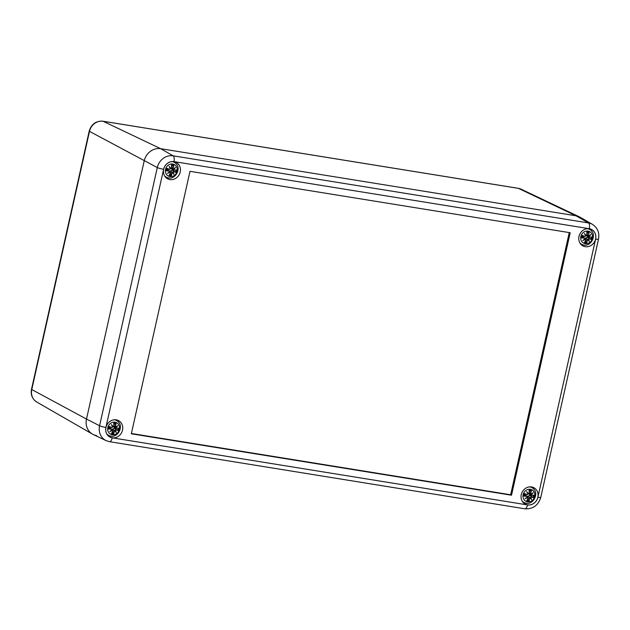 <?xml version="1.0" encoding="UTF-8"?>
<svg xmlns="http://www.w3.org/2000/svg" width="630" height="630" viewBox="0 0 630 630"><rect width="100%" height="100%" fill="white"/><g stroke="black" fill="none" stroke-linecap="round" stroke-linejoin="round"><path stroke-width="0.94" d="M96.547 435.55A14.821 13.293 -62.3 0 1 92.46 434.109A14.821 13.293 -62.3 0 1 86.499 419.068L144.207 160.886A14.821 13.293 -62.3 0 1 160.674 148.688L576.001 215.791A14.821 13.293 -62.3 0 1 579.253 216.799L521.144 189.205A12.269 11.009 -62.3 0 0 518.451 188.37L103.123 121.267A3.701 1.567 99.2 0 0 102.934 121.212L518.262 188.315A3.701 1.567 99.2 0 1 518.451 188.37L576.001 215.791L160.674 148.688A14.821 13.293 117.7 0 0 144.207 160.886L86.499 419.068A14.821 13.293 117.7 0 0 93.295 434.542L106.131 440.638A14.254 12.789 117.7 0 1 99.587 425.746A4.938 0.63 -167.4 0 0 105.903 427.455L163.611 169.273A4.938 0.63 -167.4 0 1 157.295 167.564L99.587 425.746L86.499 419.068L31.776 389.553L89.484 131.371A12.269 11.009 -62.3 0 1 103.123 121.267L160.674 148.688L173.14 155.831A14.254 12.789 117.7 0 0 157.295 167.564L89.484 131.371A3.701 0.472 12.6 0 1 89.208 131.111L31.5 389.293A3.701 0.472 12.6 0 0 31.776 389.553A12.269 11.009 -62.3 0 0 36.713 402.011C32.264 399.05 30.523 394.813 31.5 389.293M131.323 433.794L189.992 171.313L570.197 232.738L511.521 495.219L131.323 433.794M131.387 433.487L510.654 494.77L569.26 232.588M511.521 495.219L510.654 494.77M118.81 422.502A9.261 8.308 117.7 0 0 116.896 419.974M108.486 436.015A9.261 8.308 117.7 0 0 111.66 436.149M122.527 430.14A9.261 8.308 -62.3 0 1 109.935 437.007A9.261 8.308 -62.3 0 1 106.879 424.943A9.261 8.308 -62.3 0 1 118.542 420.604A9.261 8.308 -62.3 0 1 122.527 430.14M534.138 489.612A9.261 8.308 117.7 0 0 532.224 487.077M523.813 503.118A9.261 8.308 117.7 0 0 526.987 503.252M537.847 497.251A9.261 8.308 -62.3 0 1 525.262 504.11A9.261 8.308 -62.3 0 1 522.207 492.054A9.261 8.308 -62.3 0 1 533.87 487.707A9.261 8.308 -62.3 0 1 537.847 497.251M591.846 231.43A9.261 8.308 117.7 0 0 589.932 228.903M581.529 244.936A9.261 8.308 117.7 0 0 584.695 245.07M595.563 239.069A9.261 8.308 -62.3 0 1 582.978 245.928A9.261 8.308 -62.3 0 1 579.915 233.872A9.261 8.308 -62.3 0 1 591.578 229.525A9.261 8.308 -62.3 0 1 595.563 239.069M176.518 164.32A9.261 8.308 117.7 0 0 174.605 161.792M166.202 177.833A9.261 8.308 117.7 0 0 169.368 177.967M180.235 171.959A9.261 8.308 -62.3 0 1 167.651 178.826A9.261 8.308 -62.3 0 1 164.588 166.761A9.261 8.308 -62.3 0 1 176.25 162.422A9.261 8.308 -62.3 0 1 180.235 171.959M580.088 217.24A14.821 13.293 117.7 0 0 576.001 215.791L588.467 222.933L173.14 155.831A4.938 2.087 -80.8 0 1 173.967 161.603L589.294 228.706A4.938 2.087 -80.8 0 0 588.467 222.933A14.254 12.789 117.7 0 1 592.397 224.327L580.088 217.24M114.778 427.841A4.071 3.654 -62.3 0 1 114.589 428.439M115.03 419.738A8.395 7.536 -62.3 0 1 115.046 419.745L116.361 420.438A8.395 7.536 117.7 0 0 114.392 419.761M106.887 434.07A8.395 7.536 117.7 0 0 108.557 435.306L107.25 434.621A8.395 7.536 -62.3 0 1 107.234 434.613M115.006 422.195A6.481 5.82 -62.3 0 1 117.928 432.424A6.481 5.82 -62.3 0 1 107.888 430.802A6.481 5.82 -62.3 0 1 115.006 422.195M112.494 431.7L113.731 434.007A16.026 7.56 -92.6 0 0 114.258 431.432L114.936 430.802L116.274 432.621A15.9 6.276 -125.9 0 0 115.495 430.384L116.259 429.951A16.026 2.095 23.7 0 0 118.338 430.589A5.599 5.024 -62.3 0 0 118.905 428.077A16.026 1.898 -178.5 0 1 116.637 428.227L116.117 427.605A15.9 8.828 -34.4 0 0 117.841 425.597A15.9 3.3 151.2 0 1 115.778 427.045L115.424 426.226A16.026 8.253 -70.3 0 0 116.093 423.462L113.896 424.573M116.093 423.462A5.599 5.024 -62.3 0 0 113.762 423.084L113.762 423.084A16.026 5.056 89.7 0 1 113.833 425.974L113.203 426.628A15.9 5.213 -135.5 0 0 111.353 424.541A15.9 1.315 62 0 1 112.644 427.045L111.833 427.455A16.026 0.409 -160.7 0 0 109.155 426.502A5.599 5.024 -62.3 0 0 108.596 429.022A16.026 4.402 5.6 0 0 111.447 429.172L112.022 429.825A15.9 3.874 141.4 0 1 109.785 431.566A15.9 8.253 -23.1 0 0 112.368 430.384L112.668 431.172A16.026 5.741 110.3 0 1 111.408 433.629L111.408 433.629A5.599 5.024 -62.3 0 0 113.731 434.007M113.833 425.974L113.904 425.967A15.9 5.016 -90.3 0 0 113.849 423.423M113.203 426.628L113.904 425.967L113.857 423.344M111.353 424.541L111.849 425.289A15.781 5.174 44.5 0 1 113.116 426.738L112.636 426.62M111.833 427.455L112.738 427.014A15.781 1.307 -118 0 0 111.849 425.289L112.644 427.045M109.407 426.715A15.9 0.409 19.3 0 1 111.762 427.557L109.155 426.502M111.447 429.172L111.431 429.03A15.9 4.371 -174.4 0 1 108.919 428.896L108.596 429.022M112.022 429.825L109.51 427.581L111.431 429.03M109.785 431.566L110.557 431.077A15.781 3.843 -38.6 0 0 112.109 429.857L112.069 429.849M112.101 429.865L110.557 431.077A15.781 8.19 156.9 0 0 112.337 430.227L112.368 430.384M111.628 433.345A15.9 5.702 -69.7 0 0 112.731 431.188L112.329 430.219L112.668 431.172M108.919 428.896L109.51 427.581M114.258 431.432L114.101 431.392A15.9 7.497 87.4 0 1 113.644 433.676M114.936 430.802L114.101 431.392L112.817 430.841M116.259 429.951L115.329 430.377A15.781 6.221 54.1 0 1 115.904 431.936L112.77 429.038L114.455 428.384L118.338 430.589M114.684 430.329L115.495 430.384M111.998 429.321L112.77 429.038M116.637 428.227L116.566 428.329A15.9 1.882 1.5 0 0 118.582 428.195L118.582 428.195M116.117 427.605L116.566 428.329L114.211 427.675M115.424 426.226L115.731 427.164A15.781 3.276 -28.8 0 0 117.196 426.156L115.747 427.156M115.699 427.156L113.652 426.557M115.479 427.093L115.952 427.534A15.781 8.757 145.6 0 0 117.188 426.163L117.841 425.597M115.424 427.03L113.345 426.471L114.597 427.738M109.368 427.62A2.985 2.677 -62.3 0 1 109.526 426.888M114.818 427.849A2.985 2.677 -62.3 0 1 114.668 428.479M530.106 494.944A4.071 3.654 -62.3 0 1 529.917 495.542M530.358 486.848A8.395 7.536 -62.3 0 1 530.373 486.856L531.688 487.541A8.395 7.536 117.7 0 0 529.72 486.872M522.215 501.181A8.395 7.536 117.7 0 0 523.884 502.409L522.577 501.724A8.395 7.536 -62.3 0 1 522.561 501.716M530.334 489.305A6.481 5.82 -62.3 0 1 533.256 499.527A6.481 5.82 -62.3 0 1 523.215 497.905A6.481 5.82 -62.3 0 1 530.334 489.305M527.822 498.81L529.058 501.11A16.026 7.56 -92.6 0 0 529.586 498.535L530.263 497.905L531.602 499.724A15.9 6.276 -125.9 0 0 530.822 497.495L531.586 497.054A16.026 2.095 23.7 0 0 533.665 497.7A5.599 5.024 -62.3 0 0 534.232 495.18A16.026 1.898 -178.5 0 1 531.964 495.337L531.444 494.715A15.9 8.828 -34.4 0 0 533.169 492.699A15.9 3.3 151.2 0 1 531.106 494.148L530.751 493.337A16.026 8.253 -70.3 0 0 531.421 490.565L529.224 491.676M531.421 490.565A5.599 5.024 -62.3 0 0 529.09 490.195L529.09 490.195A16.026 5.056 89.7 0 1 529.161 493.077L528.531 493.739A15.9 5.213 -135.5 0 0 526.68 491.652A15.9 1.315 62 0 1 527.971 494.148L527.16 494.558A16.026 0.409 -160.7 0 0 524.483 493.605A5.599 5.024 -62.3 0 0 523.924 496.125A16.026 4.402 5.6 0 0 526.774 496.283L527.349 496.928A15.9 3.874 141.4 0 1 525.113 498.676A15.9 8.253 -23.1 0 0 527.696 497.495L527.995 498.283A16.026 5.741 110.3 0 1 526.735 500.74L526.735 500.74A5.599 5.024 -62.3 0 0 529.058 501.11M529.161 493.077L529.231 493.07A15.9 5.016 -90.3 0 0 529.176 490.526M528.531 493.739L529.231 493.07M526.68 491.652L527.176 492.4A15.781 5.174 44.5 0 1 528.444 493.849L527.964 493.723M527.16 494.558L528.066 494.117A15.781 1.307 -118 0 0 527.176 492.4L527.971 494.148M524.735 493.818A15.9 0.409 19.3 0 1 527.09 494.66L524.483 493.605M526.774 496.283L526.759 496.133A15.9 4.371 -174.4 0 1 524.247 495.999L523.924 496.125M527.349 496.928L524.837 494.684L526.759 496.133M525.113 498.676L525.885 498.18A15.781 3.843 -38.6 0 0 527.436 496.96L527.397 496.952M527.428 496.968L525.885 498.18A15.781 8.19 156.9 0 0 527.664 497.338L527.696 497.495M527.995 498.283L527.664 497.338M526.956 500.456A15.9 5.702 -69.7 0 0 528.058 498.291L527.271 497.101M524.247 495.999L524.837 494.684M529.586 498.535L529.428 498.495A15.9 7.497 87.4 0 1 528.972 500.779M530.263 497.905L529.428 498.495L528.145 497.944M531.586 497.054L530.657 497.48A15.781 6.221 54.1 0 1 531.232 499.047L528.097 496.141L529.783 495.487L533.665 497.7M530.011 497.432L530.822 497.495M527.326 496.432L528.097 496.141M531.964 495.337L531.893 495.44A15.9 1.882 1.5 0 0 533.909 495.306L533.909 495.306M531.444 494.715L531.893 495.44L529.539 494.778M530.751 493.337L531.058 494.266A15.781 3.276 -28.8 0 0 532.523 493.258L531.074 494.266M531.027 494.259L528.972 493.668M532.523 493.258L533.169 492.699M532.515 493.274A15.781 8.757 145.6 0 1 531.287 494.644L530.806 494.196M530.751 494.133L528.672 493.573L529.924 494.841M524.695 494.723A2.985 2.677 -62.3 0 1 524.853 493.991M530.145 494.959A2.985 2.677 -62.3 0 1 529.995 495.582M172.486 169.659A4.071 3.654 -62.3 0 1 172.297 170.257M172.746 161.556A8.395 7.536 -62.3 0 1 172.754 161.564L174.069 162.256A8.395 7.536 117.7 0 0 172.1 161.579M164.958 176.439A8.395 7.536 -62.3 0 1 164.95 176.431L166.273 177.124C175.093 182.22 183.275 166.611 174.069 162.256M172.722 164.02A6.481 5.82 -62.3 0 1 175.636 174.242A6.481 5.82 -62.3 0 1 165.595 172.62A6.481 5.82 -62.3 0 1 172.722 164.02M170.202 173.518L171.447 175.825A16.026 7.56 -92.6 0 0 171.966 173.25L172.644 172.62L173.982 174.439A15.9 6.276 -125.9 0 0 173.203 172.203L173.967 171.769A16.026 2.095 23.7 0 0 176.046 172.415A5.599 5.024 -62.3 0 0 176.613 169.895A16.026 1.898 -178.5 0 1 174.352 170.045L173.825 169.423A15.9 8.828 -34.4 0 0 175.557 167.415A15.9 3.3 151.2 0 1 173.486 168.864L173.132 168.045A16.026 8.253 -70.3 0 0 173.801 165.28L171.604 166.391M173.801 165.28A5.599 5.024 -62.3 0 0 171.47 164.903L171.47 164.903A16.026 5.056 89.7 0 1 171.541 167.793L170.919 168.446A15.9 5.213 -135.5 0 0 169.06 166.359A15.9 1.315 62 0 1 170.36 168.864L169.541 169.273A16.026 0.409 -160.7 0 0 166.871 168.32A5.599 5.024 -62.3 0 0 166.304 170.84A16.026 4.402 5.6 0 0 169.155 170.99L169.738 171.643A15.9 3.874 141.4 0 1 167.493 173.384A15.9 8.253 -23.1 0 0 170.076 172.203L170.376 172.99A16.026 5.741 110.3 0 1 169.116 175.447L169.116 175.447A5.599 5.024 -62.3 0 0 171.447 175.825M171.541 167.793L171.612 167.785A15.9 5.016 -90.3 0 0 171.557 165.241M170.919 168.446L171.612 167.785M169.06 166.359L169.564 167.107A15.781 5.174 44.5 0 1 170.824 168.564L170.344 168.438M169.541 169.273L170.36 168.864M167.115 168.533A15.9 0.409 19.3 0 1 169.47 169.376L166.871 168.32M169.155 170.99L169.139 170.848A15.9 4.371 -174.4 0 1 166.627 170.714L166.304 170.84M169.738 171.643L167.226 169.399L169.139 170.848M167.493 173.384L168.273 172.896A15.781 3.843 -38.6 0 0 169.816 171.675L169.785 171.667M169.816 171.683L168.273 172.896A15.781 8.19 156.9 0 0 170.045 172.045L170.076 172.203M170.376 172.99L170.045 172.045M169.344 175.171A15.9 5.702 -69.7 0 0 170.439 173.006L169.651 171.809M166.627 170.714L167.226 169.399M171.966 173.25L171.809 173.211A15.9 7.497 87.4 0 1 171.36 175.494M172.644 172.62L171.809 173.211L170.525 172.659M173.967 171.769L173.037 172.195A15.781 6.221 54.1 0 1 173.612 173.754L170.478 170.856L172.163 170.202L176.046 172.415M169.706 171.139L170.478 170.856M172.392 172.147L173.029 172.187M174.352 170.045L174.282 170.147A15.9 1.882 1.5 0 0 176.29 170.013L176.29 170.013M173.825 169.423L174.282 170.147L176.329 170.013M174.101 170.124L171.927 169.494M173.132 168.045L173.447 168.982A15.781 3.276 -28.8 0 0 174.904 167.974L173.463 168.974M173.407 168.974L171.36 168.375M173.675 169.36A15.781 8.757 145.6 0 0 174.896 167.982L175.557 167.415M173.66 169.352L173.187 168.911M173.132 168.848L171.053 168.289L172.305 169.557M167.076 169.439A2.985 2.677 -62.3 0 1 167.241 168.706M172.525 169.667A2.985 2.677 -62.3 0 1 172.376 170.297M587.814 236.762A4.071 3.654 -62.3 0 1 587.625 237.36M588.073 228.666A8.395 7.536 -62.3 0 1 588.081 228.674L589.397 229.359A8.395 7.536 117.7 0 0 587.428 228.69M580.285 243.542A8.395 7.536 -62.3 0 1 580.277 243.534L581.6 244.235C590.42 249.323 598.602 233.714 589.397 229.359M588.05 231.123A6.481 5.82 -62.3 0 1 590.964 241.345A6.481 5.82 -62.3 0 1 580.923 239.723A6.481 5.82 -62.3 0 1 588.05 231.123M585.53 240.629L586.774 242.928A16.026 7.56 -92.6 0 0 587.294 240.353L587.971 239.723L589.31 241.542A15.9 6.276 -125.9 0 0 588.53 239.313L589.294 238.872A16.026 2.095 23.7 0 0 591.373 239.518A5.599 5.024 -62.3 0 0 591.94 236.998A16.026 1.898 -178.5 0 1 589.68 237.156L589.152 236.534A15.9 8.828 -34.4 0 0 590.885 234.518A15.9 3.3 151.2 0 1 588.814 235.966L588.459 235.155A16.026 8.253 -70.3 0 0 589.129 232.383L586.932 233.494M584.868 236.376L585.774 235.935L584.868 236.376A16.026 0.409 -160.7 0 0 582.199 235.423A5.599 5.024 -62.3 0 0 581.632 237.943A16.026 4.402 5.6 0 0 584.483 238.101L585.065 238.746A15.9 3.874 141.4 0 1 582.821 240.495A15.9 8.253 -23.1 0 0 585.404 239.313L585.703 240.101A16.026 5.741 110.3 0 1 584.443 242.558L584.443 242.558A5.599 5.024 -62.3 0 0 586.774 242.928M589.129 232.383A5.599 5.024 -62.3 0 0 586.798 232.013L586.798 232.013A16.026 5.056 89.7 0 1 586.869 234.895L586.247 235.557A15.9 5.213 -135.5 0 0 584.388 233.47A15.9 1.315 62 0 1 585.687 235.966M586.869 234.895L586.94 234.888A15.9 5.016 -90.3 0 0 586.884 232.344M586.247 235.557L586.94 234.888M584.388 233.47L584.892 234.218A15.781 5.174 44.5 0 1 586.152 235.667L585.672 235.541M582.443 235.636A15.9 0.409 19.3 0 1 584.798 236.478L582.199 235.423M584.483 238.101L584.467 237.951A15.9 4.371 -174.4 0 1 581.955 237.825L581.632 237.943M585.065 238.746L582.553 236.502L584.467 237.951M582.821 240.495L583.601 239.998A15.781 3.843 -38.6 0 0 585.144 238.778L585.112 238.77M585.144 238.786L583.601 239.998A15.781 8.19 156.9 0 0 585.372 239.156L585.404 239.313M585.703 240.101L585.372 239.156M584.672 242.274A15.9 5.702 -69.7 0 0 585.766 240.109L584.979 238.92M581.955 237.825L582.553 236.502M587.294 240.353L587.136 240.314A15.9 7.497 87.4 0 1 586.688 242.597M587.971 239.723L587.136 240.314L585.853 239.762M589.294 238.872L588.365 239.298A15.781 6.221 54.1 0 1 588.94 240.865L585.805 237.959L587.491 237.305L591.373 239.518M585.034 238.25L585.805 237.959M587.719 239.25L588.357 239.298M589.68 237.156L589.609 237.258A15.9 1.882 1.5 0 0 591.617 237.124L591.617 237.124M589.152 236.534L589.609 237.258L591.657 237.116M588.774 236.093L588.774 236.093A15.781 3.276 -28.8 0 0 590.231 235.077L588.735 236.085L588.302 235.108L586.947 234.439M588.459 235.155L588.302 235.108A15.9 8.19 109.7 0 0 588.908 232.667M590.231 235.077L590.885 234.518M588.987 236.455L588.514 236.014M588.459 235.951L586.38 235.392L587.633 236.659M588.735 236.085L586.688 235.486M582.403 236.541A2.985 2.677 -62.3 0 1 582.569 235.809M587.853 236.778A2.985 2.677 -62.3 0 1 587.703 237.4M518.073 188.307A3.701 1.567 99.2 0 1 518.262 188.315L521.144 189.205M109.258 441.606A4.938 2.087 -80.8 0 0 109.502 441.685A4.938 2.087 -80.8 0 0 112.227 437.826A9.316 8.363 -62.3 0 1 105.903 427.455M163.611 169.273A9.316 8.363 -62.3 0 1 173.967 161.603M589.294 228.706A9.316 8.363 -62.3 0 1 595.61 239.077A4.938 0.63 12.6 0 0 598.5 239.14C599.634 232.722 597.602 227.784 592.397 224.327M595.61 239.077L537.902 497.259A4.938 0.63 12.6 0 0 540.792 497.322L598.5 239.14M537.902 497.259A9.316 8.363 -62.3 0 1 527.546 504.929A4.938 2.087 99.2 0 1 524.829 508.788C532.956 509.237 538.272 505.417 540.792 497.322M527.546 504.929L112.227 437.826M118.094 430.377A15.9 2.079 -156.3 0 1 116.243 429.802L114.455 428.384M115.865 423.746A15.9 8.19 109.7 0 1 115.266 426.187L113.904 425.51M113.865 423.636A4.969 4.457 -62.3 0 1 115.644 423.951M109.085 428.817A4.969 4.457 -62.3 0 1 109.541 426.77M113.55 433.345A4.969 4.457 -62.3 0 1 111.786 433.094M118.219 428.227A4.969 4.457 -62.3 0 1 117.763 430.219M111.762 427.557L109.659 426.935M533.421 497.487A15.9 2.079 -156.3 0 1 531.57 496.912L529.783 495.487M531.192 490.849A15.9 8.19 109.7 0 1 530.594 493.29L529.231 492.621M529.192 490.746A4.969 4.457 -62.3 0 1 530.972 491.053M524.404 495.92A4.969 4.457 -62.3 0 1 524.869 493.873M528.869 500.448A4.969 4.457 -62.3 0 1 527.105 500.196M533.547 495.33A4.969 4.457 -62.3 0 1 533.09 497.322M527.09 494.66L524.987 494.046M164.603 175.888A8.395 7.536 117.7 0 0 166.273 177.124M170.446 168.84A15.781 1.307 -118 0 0 169.564 167.107L170.454 168.84L169.509 169.383M175.802 172.195A15.9 2.079 -156.3 0 1 173.951 171.62L172.163 170.202M173.581 165.564A15.9 8.19 109.7 0 1 172.974 168.005L171.62 167.328M171.573 165.462A4.969 4.457 -62.3 0 1 173.352 165.769M166.793 170.636A4.969 4.457 -62.3 0 1 167.249 168.588M171.258 175.164A4.969 4.457 -62.3 0 1 169.494 174.912M175.928 170.045A4.969 4.457 -62.3 0 1 175.471 172.037M169.47 169.376L167.367 168.753M579.931 242.999A8.395 7.536 117.7 0 0 581.6 244.235M585.774 235.943A15.781 1.307 -118 0 0 584.892 234.218L585.774 235.943L584.837 236.494M591.129 239.305A15.9 2.079 -156.3 0 1 589.278 238.731L587.491 237.305M590.223 235.092A15.781 8.757 145.6 0 1 589.003 236.463M586.9 232.564A4.969 4.457 -62.3 0 1 588.68 232.872M582.12 237.738A4.969 4.457 -62.3 0 1 582.577 235.699M586.585 242.266A4.969 4.457 -62.3 0 1 584.821 242.014M591.255 237.148A4.969 4.457 -62.3 0 1 590.798 239.14M584.798 236.478L582.695 235.864M89.208 131.111C91.389 124.126 95.965 120.826 102.934 121.212M36.713 402.011L92.46 434.109M524.829 508.788L109.502 441.685L106.131 440.638M108.557 435.306C117.377 440.401 125.567 424.793 116.361 420.438M113.109 426.738L113.904 425.967M112.738 427.03L111.801 427.565M111.597 433.44L112.738 431.18M115.904 431.944L114.959 430.652M116.393 428.313L118.621 428.195M112.573 430.345L112.046 429.912M523.884 502.409C532.704 507.504 540.894 491.896 531.688 487.541M528.436 493.849L529.231 493.077L529.184 490.455M528.066 494.133L527.129 494.676M526.924 500.543L528.066 498.291M531.232 499.047L530.279 497.755M531.72 495.416L533.949 495.298M527.901 497.448L527.365 497.015M170.817 168.564L171.62 167.785L171.565 165.162M169.305 175.258L170.454 173.006M173.62 173.762L172.667 172.47M170.289 172.163L169.754 171.73M586.144 235.667L586.947 234.895L586.892 232.273M584.632 242.361L585.782 240.109M588.948 240.865L587.995 239.581M589.42 237.234L587.255 236.596M585.616 239.266L585.081 238.833"/></g></svg>
